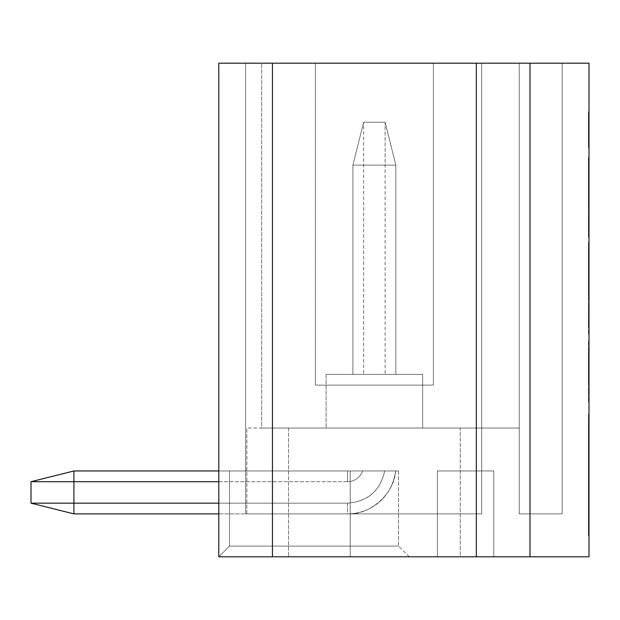 <?xml version="1.0" encoding="UTF-8"?>
<svg xmlns="http://www.w3.org/2000/svg" width="620" height="620" viewBox="0 0 620 620"><rect width="100%" height="100%" fill="white"/><g stroke="black" fill="none" stroke-linecap="round" stroke-linejoin="round"><path stroke-width="0.46" stroke-dasharray="3.1 2.33" d="M315.363 63.194L315.363 385.113L433.403 385.113L315.363 385.113L315.363 63.194L433.403 63.194L315.363 63.194L433.403 63.194L433.403 385.113L315.363 385.113L433.403 385.113L433.403 63.194M529.984 63.194L589 63.194L589 556.807L529.984 556.807L529.984 63.194L529.984 556.807L476.331 556.807L476.331 63.194L529.984 63.194L529.984 556.807M272.444 63.194L272.444 556.807L218.79 556.807L218.79 63.194L476.331 63.194M481.693 63.194L245.613 63.194L562.169 63.194L245.613 63.194L481.693 63.194L481.693 513.887L481.693 63.194L481.693 513.887L245.613 513.887L481.693 513.887L481.693 63.194L481.693 513.887L245.613 513.887L246.845 513.887L246.845 428.04L261.71 428.04L261.71 63.194L245.613 63.194L261.71 63.194L261.71 428.04L519.25 428.04L481.693 428.04L481.693 63.194L481.693 513.887L246.845 513.887L246.845 428.04L246.845 513.887L245.613 513.887L245.613 63.194L245.613 513.887L245.613 63.194L245.613 513.887L481.693 513.887L246.845 513.887L246.845 428.04L481.693 428.04L481.693 513.887L481.693 428.04L519.25 428.04L481.693 428.04L481.693 63.194M589 424.576L589 481.903L589 414.85L589 471.123L589 424.576L588.465 424.576L588.465 470.797L588.465 424.576M589 351.416L589 401.962L589 351.416L588.465 351.416L589 351.416L588.465 351.416L588.465 340.868L588.465 351.416L589 351.416M589 300.677L589 248.721L589 300.677L588.465 300.677L589 300.677M589 234.871L589 224.122L589 234.871L588.465 234.871L588.465 224.122L588.465 234.871L589 234.871M589 161.812L589 211.001L589 159.542L589 161.812L588.465 161.812L588.465 159.542L588.465 172.035L588.465 161.812M589 126.178L589 145.692L589 126.178L588.465 126.178L588.465 145.692L588.465 126.178M589 353.578L589 383.269L589 347.231L589 383.269L589 353.578L588.465 353.578L588.465 383.269L588.465 353.578M589 302.978L589 334.32L589 302.149L589 302.978L588.465 302.978L588.465 303.606L588.465 302.978L589 302.978M589 299.886L589 259.594L589 299.886L588.465 299.886L588.465 259.594L588.465 300.677L588.465 259.106L588.465 266.623L589 266.623L588.465 266.623L588.465 272.358L589 272.389L588.465 272.358L588.465 290.687L589 290.687L588.465 290.687L588.465 298.964L588.465 288.943L589 288.943L588.465 288.974L588.465 275.559L589 275.559L588.465 275.559L588.465 265.236L589 265.236L588.465 265.236L588.465 261.81L588.465 280.271L588.465 274.9L589 274.9L588.465 274.9L588.465 267.546L589 267.546L588.465 267.514L588.465 260.098L589 260.098L588.465 260.098L588.465 252.247L588.465 259.571L589 259.571L588.465 259.594L588.465 283.131L589 283.138L588.465 283.131L588.465 299.886M589 257.556L589 242.428L589 257.556L588.465 257.556L588.465 242.428L588.465 257.556L589 257.556M589 210.668L589 237.344L589 197.106L589 230.996L589 210.668L588.465 210.668L588.465 231.469M589 187.496L589 157.248L589 187.496L588.465 187.496L589 187.496M589 147.738L589 111.677L589 147.738L588.465 147.738L589 147.738M589 494.186L589 527.248C589 538.563 589 538.563 589 527.248C589 538.563 589 538.563 589 527.248L589 425.746C589 414.431 589 414.431 589 425.746C589 414.431 589 414.431 589 425.746L589 470.906L589 425.746C589 414.431 589 414.431 589 425.746C589 414.431 589 414.431 589 425.746L589 527.248C589 538.563 589 538.563 589 527.248C589 538.563 589 538.563 589 527.248L589 494.186L588.465 494.186L588.465 482.096L588.465 527.248C588.465 538.563 588.465 538.563 588.465 527.248C588.465 538.563 588.465 538.563 588.465 527.248L588.465 454.259L588.465 470.906L589 470.906L588.465 470.906L588.465 425.746L588.465 459.591L589 459.591L588.465 459.591L588.465 494.186L589 494.186M589 527.248C589 538.563 589 538.563 589 527.248C589 538.563 589 538.563 589 527.248L589 425.746C589 414.431 589 414.431 589 425.746C589 414.431 589 414.431 589 425.746L589 527.248L588.465 527.248C588.465 538.563 588.465 538.563 588.465 527.248C588.465 538.563 588.465 538.563 588.465 527.248C588.465 538.563 588.465 538.563 588.465 527.248C588.465 538.563 588.465 538.563 588.465 527.248L588.465 505.013L588.465 527.248L589 527.248M272.444 556.807L476.331 556.807M218.79 556.807L218.79 470.96L218.79 556.807L218.79 470.96L218.79 556.807L409.262 556.807L218.79 556.807L409.262 556.807L218.79 556.807L229.516 546.081L218.79 556.807L229.516 546.081L229.516 470.96L398.528 470.96L218.79 470.96L229.516 470.96L229.516 546.081L218.79 556.807M519.25 63.194L519.25 513.887L519.25 63.194L519.25 513.887L562.169 513.887L519.25 513.887L519.25 63.194M562.169 513.887L562.169 63.194L562.169 513.887L519.25 513.887L562.169 513.887L562.169 63.194L562.169 513.887M245.613 63.194L245.613 513.887L246.845 513.887L245.613 513.887L245.613 63.194M493.768 556.807L437.425 556.807L493.768 556.807L437.425 556.807L493.768 556.807L493.768 470.96L437.425 470.96L437.425 556.807L437.425 470.96L493.768 470.96L493.768 556.807M460.234 556.807L288.54 556.807L460.234 556.807L288.54 556.807L460.234 556.807L460.234 428.04L288.54 428.04L288.54 556.807L288.54 428.04L460.234 428.04L460.234 556.807M588.465 424.506L589 424.506L588.465 424.506L588.465 481.608L588.465 424.506M589 414.354L588.465 414.354M588.465 414.586L589 414.586M588.465 415.012L589 415.012M588.465 415.671L589 415.671M588.465 416.5L589 416.5M588.465 417.516L589 417.516M588.465 418.74L589 418.74M588.465 420.12L589 420.12M588.465 421.739L589 421.739M588.465 423.553L589 423.553M588.465 423.948L589 423.948M588.465 425.925L589 425.925M588.465 428.071L589 428.071M588.465 430.311L589 430.311M588.465 432.651L589 432.651M588.465 435.124L589 435.124M588.465 437.728L589 437.728M588.465 440.464L589 440.464M588.465 443.3L589 443.3M588.465 446.268L589 446.268M588.465 447.059L589 447.059M588.465 450.058L589 450.058M588.465 452.925L589 452.925M588.465 455.661L589 455.661M588.465 458.304L589 458.304M588.465 460.776L589 460.776M588.465 463.148L589 463.148M588.465 465.418L589 465.418M588.465 467.534L589 467.534M588.465 469.542L589 469.542M588.465 471.386L589 471.386M588.465 472.611L589 472.611M588.465 474.091L589 474.091M588.465 475.447L589 475.447M588.465 476.664L589 476.664M588.465 477.749L589 477.749M588.465 478.741L589 478.741M588.465 479.562L589 479.562M588.465 480.291L589 480.291M588.465 480.849L589 480.849M588.465 481.314L589 481.314M588.465 481.639L589 481.639L588.465 481.639M588.465 481.841L589 481.841M588.465 481.903L589 481.903M588.465 481.81L589 481.81M588.465 481.213L589 481.213M588.465 480.717L589 480.717M588.465 480.027L589 480.027M588.465 479.206L589 479.206M588.465 478.245L589 478.245M588.465 477.129L589 477.129M588.465 475.873L589 475.873M588.465 474.455L589 474.455M588.465 472.905L589 472.905M588.465 472.184L589 472.184M588.465 470.332L589 470.332M588.465 468.356L589 468.356M588.465 466.248L589 466.248M588.465 464.039L589 464.039M588.465 461.699L589 461.699M588.465 459.257L589 459.257M588.465 456.684L589 456.684M588.465 454.018L589 454.018M588.465 451.213L589 451.213M588.465 448.275L589 448.275M588.465 446.005L589 446.005M588.465 442.967L589 442.967M588.465 440.037L589 440.037M588.465 437.271L589 437.271M588.465 434.597L589 434.597M588.465 432.094L589 432.094M588.465 429.683L589 429.683M588.465 427.443L589 427.443M588.465 425.336L589 425.336M588.465 422.499L589 422.499M588.465 420.716L589 420.716M588.465 419.167L589 419.167M588.465 417.849L589 417.849M588.465 416.764L589 416.764M588.465 415.873L589 415.873M588.465 415.245L589 415.245M588.465 414.85L589 414.85M588.465 425.134L589 425.134M588.465 425.863L589 425.863M588.465 426.886L589 426.886M588.465 428.234L589 428.234M588.465 429.846L589 429.846M588.465 431.791L589 431.791M588.465 432.125L589 432.125M588.465 434.232L589 434.232M588.465 436.542L589 436.542M588.465 439.084L589 439.084M588.465 441.82L589 441.82M588.465 444.78L589 444.78M588.465 446.431L589 446.431M588.465 449.399L589 449.399M588.465 452.205L589 452.205M588.465 454.809L589 454.809M588.465 457.211L589 457.211M588.465 459.451L589 459.451M588.465 461.528L589 461.528M588.465 463.442L589 463.442M588.465 464.628L589 464.628M588.465 466.015L589 466.015M588.465 467.201L589 467.201M588.465 468.255L589 468.255M588.465 469.146L589 469.146M588.465 469.875L589 469.875M588.465 470.433L589 470.433M588.465 470.828L589 470.828L588.465 470.828M588.465 471.061L589 471.061L588.465 471.061M588.465 471.123L589 471.123M588.465 470.371L589 470.371M588.465 469.743L589 469.743M588.465 468.983L589 468.983M588.465 468.03L589 468.03M588.465 466.875L589 466.875M588.465 465.589L589 465.589M588.465 464.364L589 464.364M588.465 462.52L589 462.52M588.465 460.544L589 460.544M588.465 458.397L589 458.397M588.465 456.126L589 456.126M588.465 453.654L589 453.654M588.465 451.081L589 451.081M588.465 448.314L589 448.314M588.465 446.532L589 446.532M588.465 443.594L589 443.594M588.465 440.859L589 440.859M588.465 438.255L589 438.255M588.465 435.852L589 435.852M588.465 433.605L589 433.605M588.465 431.528L589 431.528M588.465 430.97L589 430.97M588.465 429.187L589 429.187M588.465 427.707L589 427.707M588.465 426.521L589 426.521M588.465 425.599L589 425.599M588.465 424.94L589 424.94M589 340.868L588.465 340.868L589 340.868M588.465 391.476L588.465 351.416L588.465 391.476L589 391.476L588.465 391.476L588.465 401.962L588.465 391.476L589 391.476L588.465 391.476M588.465 401.962L589 401.962L588.465 401.962M589 290.92L588.465 290.92M588.465 290.098L589 290.098M588.465 289.176L589 289.176M588.465 287.92L589 287.92M588.465 286.572L589 286.572M588.465 284.658L589 284.658M588.465 282.449L589 282.449M588.465 279.946L589 279.946M588.465 277.109L589 277.109M588.465 271.831L589 271.831M588.465 269.096L589 269.096M588.465 264.446L589 264.446M588.465 263.291L589 263.291M588.465 261.609L589 261.609M588.465 260.361L589 260.361M588.465 259.532L589 259.532M588.465 259.137L589 259.137L588.465 259.137M588.465 259.338L589 259.338M588.465 261.346L589 261.346M588.465 263.229L589 263.229M588.465 270.18L589 270.18M588.465 273.149L589 273.149M588.465 277.171L589 277.171M588.465 279.907L589 279.907M588.465 280.271L589 280.271M588.465 280.24L589 280.24M588.465 277.039L589 277.039M588.465 273.614L589 273.614M588.465 270.676L589 270.676M588.465 268.173L589 268.173M588.465 266.127L589 266.127M588.465 265.399L589 265.399M588.465 263.725L589 263.725M588.465 262.57L589 262.57M588.465 261.942L589 261.942M588.465 261.81L589 261.81M588.465 262.105L589 262.105M588.465 262.896L589 262.896M588.465 264.252L589 264.252M588.465 267.212L589 267.212M588.465 269.591L589 269.591M588.465 274.993L589 274.993M588.465 278.062L589 278.062M588.465 280.798L589 280.798M588.465 285.115L589 285.115M588.465 285.743L589 285.743M588.465 287.13L589 287.13M588.465 288.215L589 288.215M588.465 289.339L589 289.339M588.465 289.401L589 289.401M588.465 298.964L589 298.964L588.465 298.964M588.465 298.832L589 298.832M588.465 298.437L589 298.437M588.465 297.809L589 297.809M588.465 296.918L589 296.918M588.465 295.763L589 295.763M588.465 294.384L589 294.384M588.465 292.733L589 292.733M588.465 292.601L589 292.601M588.465 288.579L589 288.579M588.465 286.308L589 286.308M588.465 283.828L589 283.828M588.465 281.162L589 281.162M588.465 278.326L589 278.326M588.465 269.39L589 269.39M588.465 264.05L589 264.05M588.465 261.71L589 261.71M588.465 257.788L589 257.788M588.465 255.905L589 255.905M588.465 254.355L589 254.355M588.465 253.138L589 253.138M588.465 252.247L589 252.247L588.465 252.247L588.465 248.721L588.465 260.819L588.465 253.867L589 253.867L588.465 253.867L588.465 252.278L589 252.278M588.465 251.72L589 251.72M588.465 251.488L589 251.488L588.465 251.488M588.465 251.689L589 251.689M588.465 253.208L589 253.208M588.465 255.448L589 255.448M588.465 257.455L589 257.455M588.465 259.865L589 259.865M588.465 260.819L589 260.819M588.465 258.153L589 258.153M588.465 255.812L589 255.812M588.465 253.766L589 253.766M588.465 252.053L589 252.053M588.465 251.751L589 251.751M588.465 250.534L589 250.534M588.465 249.612L589 249.612M588.465 249.015L589 249.015M588.465 248.721L589 248.721L588.465 248.721M588.465 248.853L589 248.853M588.465 249.279L589 249.279M588.465 250.007L589 250.007M588.465 250.992L589 250.992M588.465 255.711L589 255.711M588.465 256.006L589 256.006M588.465 257.982L589 257.982M588.465 262.399L589 262.399M588.465 264.872L589 264.872M588.465 270.312L589 270.312M588.465 273.281L589 273.281M588.465 278.589L589 278.589M588.465 281.457L589 281.457M588.465 284.13L589 284.13M588.465 286.634L589 286.634M588.465 291.152L589 291.152M588.465 293.159L589 293.159M588.465 293.857L589 293.857M588.465 295.601L589 295.601M588.465 297.089L589 297.089M588.465 298.305L589 298.305M588.465 299.259L589 299.259M588.465 299.987L589 299.987M588.465 300.444L589 300.444M588.465 224.122L589 224.122L588.465 224.122M588.465 163.068L589 163.068M589 164.618L588.465 164.618M588.465 166.431L589 166.431M588.465 168.508L588.465 166.532L588.465 168.508L589 168.508L588.465 168.508L588.465 185.357L588.465 168.508M588.465 170.616L589 170.616M588.465 172.957L589 172.957M588.465 175.429L589 175.429M588.465 178.072L589 178.072M588.465 180.908L589 180.908M588.465 183.908L589 183.908M589 231.477L588.465 231.477L588.465 185.357L589 185.357L588.465 185.357L588.465 210.839L589 169.989L589 200.617L588.465 169.989L588.465 210.668M588.465 188.457L589 188.457M588.465 191.355L589 191.355M588.465 194.091L589 194.091M588.465 196.633L589 196.633M588.465 199.004L589 199.004M588.465 201.213L589 201.213M588.465 203.259L589 203.259M588.465 204.081L589 204.081M588.465 205.894L589 205.894M588.465 207.444L589 207.444M588.465 208.731L589 208.731M588.465 209.715L589 209.715M588.465 210.412L589 210.412M588.465 210.839L589 210.839L588.465 210.839M588.465 211.001L589 211.001L588.465 211.001M588.465 210.381L589 210.381M588.465 209.583L589 209.583M588.465 208.467L589 208.467L588.465 208.483M588.465 207.84L589 207.84M588.465 206.258L589 206.258M588.465 204.313L589 204.313M588.465 202.074L589 202.074L588.465 202.074M588.465 199.501L589 199.501M588.465 198.578L589 198.578M588.465 201.182L589 201.182M588.465 203.391L589 203.391M588.465 205.166L589 205.166M588.465 205.964L589 205.964M588.465 207.15L589 207.15L588.465 207.142M588.465 207.94L589 207.94M588.465 208.367L589 208.367M588.465 208.436L589 208.436M588.465 208.235L589 208.235M588.465 207.708L589 207.708M588.465 206.786L589 206.786L588.465 206.778M588.465 205.499L589 205.499M588.465 203.817L589 203.817M588.465 200.059L589 200.059M588.465 197.85L589 197.85M588.465 195.447L589 195.447M588.465 192.835L589 192.835M588.465 190.038L589 190.038M588.465 187.07L589 187.07M588.465 182.288L589 182.288M588.465 179.389L589 179.389M588.465 176.684L589 176.684M588.465 174.181L589 174.181L589 185.357L589 172.329L589 174.181L588.465 174.181L588.465 185.357L588.465 174.181M588.465 171.872L589 171.872M588.465 169.725L589 169.725M588.465 166.532L589 166.532L588.465 166.532M588.465 164.912L589 164.912M588.465 163.665L589 163.665M588.465 162.773L589 162.773M588.465 162.246L589 162.246M588.465 162.115L589 162.115M588.465 162.308L589 162.308M588.465 162.874L589 162.874M588.465 163.796L589 163.796M588.465 164.587L589 164.587M588.465 166.168L589 166.168M588.465 168.144L589 168.144M588.465 170.523L589 170.523M588.465 172.035L589 172.035M588.465 169.33L589 169.33M588.465 166.989L589 166.989M588.465 164.951L589 164.951M588.465 163.231L589 163.231M588.465 162.703L589 162.703M588.465 161.456L589 161.456M588.465 160.495L589 160.495M588.465 159.867L589 159.867M588.465 159.573L589 159.573M588.465 159.542L589 159.542M588.465 159.704L589 159.704M588.465 160.1L589 160.1M588.465 160.828L589 160.828M588.465 125.883L589 125.883M589 118.529L588.465 118.529L589 118.529M588.465 128.356L589 128.356L588.465 128.356M588.465 145.692L589 145.692L588.465 145.692M588.465 142.368L589 142.368M588.465 139.361L589 139.361M588.465 136.695L589 136.695M588.465 134.323L589 134.323M588.465 132.246L589 132.246M588.465 131.487L589 131.487M588.465 129.603L589 129.603M588.465 128.123L589 128.123M588.465 126.968L589 126.968M588.465 383.269L589 383.269L588.465 383.269L588.465 347.231L588.465 383.269L589 383.269L588.465 383.269M588.465 347.231L589 347.231L588.465 347.231M588.465 303.606L589 303.606L588.465 303.606L588.465 334.32L588.465 303.606M589 304.505L588.465 304.505M588.465 305.598L589 305.598M588.465 306.916L589 306.916M588.465 307.884L589 307.884M588.465 309.396L589 309.396M588.465 311.07L589 311.07M588.465 311.682L589 311.682M588.465 312.922L589 312.922M588.465 314.479L589 314.479M588.465 316.347L589 316.347M588.465 318.564L589 318.564M589 316.812L589 310.442L589 312.263L588.465 312.263L588.465 328.213L589 328.213L589 316.812L588.465 316.812L588.465 308.326L588.465 312.263L589 312.263L589 328.213L588.465 328.213L588.465 316.812M588.465 334.32L589 334.32L588.465 334.32M588.465 317.735L589 317.735M588.465 315.619L589 315.619M588.465 313.774L589 313.774M588.465 311.581L589 311.581M588.465 309.829L589 309.829M588.465 308.249L589 308.249M588.465 307.838L589 307.838M588.465 306.404L589 306.404M588.465 305.164L589 305.164M588.465 304.141L589 304.141M588.465 302.513L588.465 302.978L589 302.513L588.465 302.513M588.465 302.242L589 302.242L588.465 302.242M588.465 302.149L589 302.149L588.465 302.149M589 276.373L588.465 276.373M588.465 266.236L589 266.236M588.465 271.002L589 271.002M588.465 288.75L589 288.75M588.465 293.539L589 293.539M588.465 242.428L589 242.428L588.465 242.428M588.465 209.142L589 209.142M589 207.754L588.465 207.754M588.465 206.468L589 206.468M588.465 205.809L589 205.809M588.465 204.74L589 204.74M588.465 203.864L589 203.864M588.465 203.159L589 203.159M588.465 202.624L589 202.624M588.465 202.26L589 202.26M588.465 202.042L589 202.042M588.465 202.012L589 202.012L588.465 202.012M588.465 216.117L589 216.117L588.465 216.117M588.465 196.346L589 196.346L588.465 196.346M588.465 200.361L589 200.361L588.465 200.392M588.465 201.671L589 201.671M588.465 202.817L589 202.817M588.465 204.058L589 204.058M588.465 205.398L589 205.398M588.465 208.212L589 208.212M588.465 209.746L589 209.746M588.465 211.327L589 211.327M588.465 213.032L589 213.032M588.465 214.784L589 214.784M588.465 216.628L589 216.628M588.465 216.845L589 216.845M588.465 218.674L589 218.674M588.465 220.426L589 220.426M588.465 222.1L589 222.1M588.465 223.704L589 223.704M588.465 225.238L589 225.238M588.465 226.695L589 226.695M588.465 228.083L589 228.083M588.465 229.392L589 229.392M588.465 230.632L589 230.632M588.465 231.655L589 231.655M588.465 232.655L589 232.655M588.465 233.577L589 233.577M588.465 234.383L589 234.383M588.465 235.081L589 235.081M588.465 235.716L589 235.716M588.465 236.228L589 236.228M588.465 236.638L589 236.638M588.465 236.956L589 236.956M588.465 237.197L589 237.197M588.465 237.321L589 237.321L588.465 237.297M588.465 237.344L589 237.344M588.465 237.15L589 237.15M588.465 236.91L589 236.91M588.465 236.569L589 236.569M588.465 236.127L589 236.127M588.465 235.592L589 235.592M588.465 234.965L589 234.965M588.465 234.236L589 234.236M588.465 233.407L589 233.407M588.465 232.485L589 232.485M588.465 230.291L589 230.291M588.465 229.051L589 229.051M588.465 227.718L589 227.718M588.465 226.331L589 226.331L588.465 226.354L588.465 215.535L588.465 226.331M588.465 224.851L589 224.851M588.465 223.293L589 223.293M588.465 221.635L589 221.635M588.465 219.937L589 219.937M588.465 218.139L589 218.139M588.465 216.287L589 216.287M588.465 215.535L589 215.535L588.465 215.535M588.465 213.59L589 213.59M588.465 211.769L589 211.769M588.465 210.017L589 210.017M588.465 208.382L589 208.382M588.465 206.832L589 206.832M588.465 205.344L589 205.344M588.465 203.988L589 203.988M588.465 202.965L589 202.965M588.465 201.725L589 201.725M588.465 200.601L589 200.617M588.465 199.656L589 199.656M588.465 198.826L589 198.826M588.465 198.152L589 198.152M588.465 197.617L589 197.617M588.465 197.222L589 197.222L589 198.377L589 185.357L589 197.222L588.465 197.222L588.465 198.377L588.465 185.357L588.465 197.222M588.465 197.106L589 197.106M588.465 203.081L589 203.081M588.465 203.523L589 203.523M588.465 204.158L589 204.158M588.465 205.003L589 205.003M588.465 206.072L589 206.072M588.465 209.94L589 209.94M588.465 211.567L589 211.567M588.465 213.319L589 213.319M588.465 215.194L589 215.194M588.465 217.434L589 217.434M588.465 219.209L589 219.209M588.465 220.86L589 220.86M588.465 222.417L589 222.417M588.465 223.851L589 223.851M588.465 225.161L589 225.161M588.465 226.935L589 226.935M588.465 227.865L589 227.865M588.465 228.641L589 228.641M588.465 229.322L589 229.322M588.465 229.881L589 229.881M588.465 230.346L589 230.346M588.465 230.687L589 230.687M588.465 230.904L589 230.904M588.465 230.996L589 230.996L588.465 230.996M588.465 230.95L589 230.95M588.465 230.779L589 230.779M588.465 230.485L589 230.485M588.465 230.097L589 230.097M588.465 229.563L589 229.563M588.465 228.935L589 228.935M588.465 228.206L589 228.206M588.465 227.331L589 227.331M588.465 227.013L589 227.013M588.465 225.866L589 225.866M588.465 224.603L589 224.603M588.465 223.239L589 223.239M588.465 221.758L589 221.758M588.465 220.178L589 220.178M588.465 218.48L589 218.48M588.465 216.651L589 216.651M588.465 215.946L589 215.946M588.465 214.078L589 214.078M588.465 212.327L589 212.327M588.465 157.248L588.465 187.496L588.465 157.248L589 157.248L588.465 157.248M588.465 181.397L589 181.397L588.465 181.397L588.465 160.309L588.465 181.397L589 181.397L588.465 181.397M588.465 160.309L589 160.309L588.465 160.309M588.465 111.677L588.465 147.738L588.465 111.677L589 111.677L588.465 111.677L588.465 141.345L588.465 111.677L589 111.677L588.465 111.677M588.465 141.345L589 141.345M588.465 482.096L589 482.096L588.465 482.096L588.465 483.205L588.465 425.746C588.465 414.431 588.465 414.431 588.465 425.746C588.465 414.431 588.465 414.431 588.465 425.746L588.465 454.259L588.465 425.746C588.465 414.431 588.465 414.431 588.465 425.746C588.465 414.431 588.465 414.431 588.465 425.746L588.465 505.013L588.465 493.411L589 493.411L588.465 493.411L588.465 482.096M588.465 469.797L588.465 468.767L588.465 469.797L589 469.797L588.465 469.797M588.465 425.746C588.465 414.431 588.465 414.431 588.465 425.746C588.465 414.431 588.465 414.431 588.465 425.746L589 425.746L588.465 425.746M588.465 483.205L588.465 484.236L588.465 483.205L589 483.205L588.465 483.205M218.79 481.693L347.556 481.693C354.857 481.291 359.91 477.71 362.731 470.96C359.91 477.71 354.849 481.291 347.556 481.693L347.556 470.96L347.556 481.693C354.857 481.291 359.91 477.71 362.731 470.96C359.91 477.71 354.849 481.291 347.556 481.693L347.556 470.96L218.79 470.96L398.528 470.96L218.79 470.96L347.556 470.96L347.556 481.693L73.919 481.693L73.919 470.96L31 481.693L73.919 470.96L73.919 513.887L73.919 503.153L73.919 513.887L31 503.153L31 481.693L73.919 470.96L73.919 503.153L347.556 503.153C367.753 501.642 380.145 490.908 384.733 470.96L362.747 470.96L384.733 470.96C380.091 490.846 367.699 501.572 347.556 503.153L347.556 513.887L73.919 513.887L31 503.153L31 481.693L31 503.153L73.919 513.887L218.79 513.887M229.516 546.081L229.516 470.96L229.516 546.081L350.215 546.081L350.215 556.807L350.215 470.96L350.215 546.081L398.528 546.081L350.215 546.081L350.215 556.807L350.215 470.96L350.215 546.081L229.516 546.081L350.215 546.081L350.215 556.807L350.215 470.96L350.215 546.081L398.528 546.081L350.215 546.081L350.215 556.807L350.215 470.96L350.215 546.081L229.516 546.081M246.845 513.887L481.693 513.887L246.845 513.887M481.693 428.04L326.097 428.04L481.693 428.04M409.262 556.807L398.528 546.081L409.262 556.807M437.425 470.96L493.768 470.96L437.425 470.96M288.54 428.04L460.234 428.04L288.54 428.04M588.465 279.775L588.465 286.851L588.465 279.775L589 279.775L589 286.851L588.465 286.851M398.528 470.96L398.528 546.081L398.528 470.96M31 481.693L73.919 481.693L31 481.693L73.919 481.693L73.919 503.153L347.556 503.153L347.556 513.887A48.29 48.29 0 0 0 395.545 470.96A48.29 48.29 0 0 1 347.556 513.887A48.29 48.29 0 0 0 395.545 470.96C394.708 493.311 369.768 515.546 347.556 513.887A48.29 48.29 0 0 0 395.545 470.96C394.708 493.311 369.768 515.546 347.556 513.887L73.919 513.887M326.097 374.387L326.097 428.04L326.097 374.387L422.67 374.387L422.67 428.04L422.67 374.387L326.097 374.387M588.465 191.192L589 191.192M588.465 188.418L589 188.418L588.465 188.418M588.465 183.97L589 183.97M588.465 181.04L589 181.04M588.465 178.397L589 178.397M588.465 176.088L589 176.088M588.465 174.081L589 174.081L588.465 174.081M588.465 173.817L589 173.817M588.465 172.135L589 172.135M588.465 170.95L589 170.95M588.465 170.221L589 170.221M588.465 169.989L589 169.989M588.465 170.027L589 170.027M588.465 170.384L589 170.384M588.465 171.182L589 171.182M588.465 172.43L589 172.43L588.465 172.43M588.465 175.034L589 175.034M588.465 177.18L589 177.18M588.465 179.622L589 179.622M588.465 182.319L589 182.319M588.465 185.357L589 185.357L588.465 185.357M588.465 186.806L589 186.806M588.465 189.674L589 189.674M588.465 192.246L589 192.246M588.465 194.556L589 194.556M588.465 196.532L589 196.532L588.465 196.532M588.465 197.191L589 197.191M588.465 198.71L589 198.71M588.465 199.764L589 199.764M588.465 200.291L589 200.291M588.465 199.531L589 199.531M588.465 198.276L589 198.276L588.465 198.276M588.465 195.742L589 195.742M588.465 193.634L589 193.634M588.465 191.092L589 191.092M588.465 182.947L589 182.947M588.465 180.18L589 180.18M588.465 177.769L589 177.769M588.465 175.762L589 175.762M588.465 174.902L589 174.902M588.465 173.484L589 173.484M588.465 172.631L589 172.631M588.465 172.329L589 172.329M588.465 173.026L589 173.026M588.465 175.925L589 175.925M588.465 177.444L589 177.444M588.465 179.754L589 179.754M588.465 182.389L589 182.389M588.465 187.597L589 187.597M588.465 190.332L589 190.332M588.465 192.743L589 192.743M588.465 194.781L589 194.781M588.465 195.804L589 195.804M588.465 198.082L589 198.082M588.465 198.377L589 198.377M588.465 197.718L589 197.718M588.465 196.594L589 196.594M588.465 194.912L589 194.912M588.465 193.401L589 193.401M588.465 328.213L589 328.213L588.465 328.213M588.465 314.743L589 314.743M588.465 313.015L589 313.015M588.465 311.558L589 311.558M588.465 310.442L589 310.442L589 308.326L589 310.442L588.465 310.442M588.465 309.69L589 309.69M588.465 308.93L589 308.93M588.465 308.473L589 308.473M588.465 308.326L589 308.326M588.465 308.419L589 308.419M588.465 308.783L589 308.783M588.465 309.465L589 309.465M588.465 311L589 311M588.465 313.844L589 313.844M588.465 315.719L589 315.719M588.465 317.928L589 317.928M588.465 272.8L589 272.8M589 286.851L589 279.775M385.113 374.387L352.92 374.387L395.847 374.387L385.113 374.387L385.113 165.137L395.847 165.137L385.113 122.21L363.653 122.21L385.113 122.21L395.847 165.137L385.113 122.21L363.653 122.21L352.92 165.137L395.847 165.137L395.847 374.387L395.847 165.137L395.847 374.387L395.847 165.137L352.92 165.137L352.92 374.387L363.653 374.387L352.92 374.387L352.92 165.137L395.847 165.137L385.113 122.21L385.113 165.137L352.92 165.137L352.92 374.387L352.92 165.137L363.653 122.21L385.113 122.21L385.113 374.387M363.653 122.21L352.92 165.137L363.653 122.21L363.653 374.387L363.653 122.21M588.465 278.822L589 278.822M588.465 500.456L589 500.456L588.465 500.456M588.465 492.342L589 492.342L588.465 492.342M588.465 485.623L589 485.623L588.465 485.623M589 458.815L588.465 458.815L589 458.815M588.465 452.538L589 452.538L588.465 452.538M588.465 460.652L589 460.652L588.465 460.66M588.465 467.379L589 467.379L588.465 467.379M588.465 454.259L589 454.259L588.465 454.259M588.465 447.981L589 447.981L588.465 447.981M589 505.013L588.465 505.013L589 505.013M588.465 498.743L589 498.743L588.465 498.743M31 503.153L347.556 503.153C367.753 501.642 380.145 490.908 384.733 470.96C380.091 490.846 367.699 501.572 347.556 503.153L218.79 503.153M589 536.029L588.465 536.029M589 416.973L588.465 416.973M589 468.767L588.465 468.767M589 484.236L588.465 484.236"/><path stroke-width="0.93" d="M315.363 63.194L433.403 63.194M272.444 63.194L218.79 63.194L218.79 556.807L272.444 556.807L272.444 63.194L589 63.194L589 556.807L529.984 556.807L529.984 63.194M529.984 556.807L272.444 556.807M218.79 481.693L73.919 481.693L73.919 470.96L218.79 470.96L73.919 470.96L218.79 470.96L73.919 470.96L31 481.693L31 503.153L73.919 513.887L73.919 503.153L218.79 503.153M31 481.693L73.919 481.693L73.919 503.153L31 503.153M218.79 513.887L73.919 513.887M476.331 556.807L476.331 63.194"/></g></svg>
